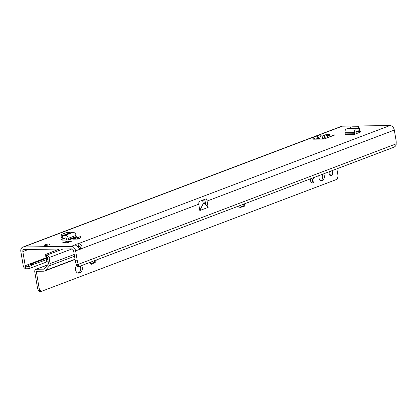 <?xml version="1.0" encoding="UTF-8"?>
<svg xmlns="http://www.w3.org/2000/svg" width="417" height="417" viewBox="0 0 417 417"><rect width="100%" height="100%" fill="white"/><g stroke="black" fill="none" stroke-linecap="round" stroke-linejoin="round"><path stroke-width="0.63" d="M68.967 241.969A2.361 0.412 -9.6 0 0 68.685 241.964A2.361 0.412 -9.6 0 0 68.112 241.996L68.127 242.642M329.883 134.587L326.402 134.628A2.726 0.292 79.3 0 1 327.069 136.885L327.501 136.479L327.72 137.256A2.726 2.684 -12.9 0 1 329.972 134.962L329.883 134.587A2.726 2.684 167.1 0 0 327.632 136.88L327.527 137.746M69.05 241.474L71.75 241.198L69.243 241.839A2.361 0.412 170.4 0 1 68.388 242.162L68.461 242.444L66.402 242.814L66.188 242.558A2.361 0.412 170.4 0 1 65.161 242.574L62.467 242.845L64.969 242.209A2.361 0.412 170.4 0 1 65.823 241.881L65.75 241.605L67.45 241.177L68.023 241.49A2.361 0.412 170.4 0 1 68.602 241.459A2.361 0.412 170.4 0 1 69.05 241.474L69.123 241.902M45.385 245.405A2.883 0.506 170.4 0 1 44.369 245.196A2.883 0.506 170.4 0 1 45.969 244.456A2.883 0.506 170.4 0 1 49.039 244.023A2.883 0.506 170.4 0 1 50.056 244.232A2.883 0.506 170.4 0 1 48.455 244.972A2.883 0.506 170.4 0 1 45.385 245.405M80.961 249.069A3.148 2.059 -90.8 0 1 80.486 249.163A3.148 2.059 -90.8 0 1 80.205 249.137C78.292 247.151 76.592 245.738 75.096 244.888A3.148 0.553 170.4 0 1 75.065 244.831A3.148 0.553 170.4 0 1 78.062 243.768C81.398 244.018 82.592 245.623 81.643 248.589A3.148 2.059 -90.8 0 1 80.961 249.069M326.402 134.628L324.244 135.04L319.172 135.103L312.197 137.746A1.574 0.276 170.4 0 0 311.838 137.996A1.574 0.276 170.4 0 0 312.39 138.11L314.017 138.09A1.574 0.276 -9.6 0 1 314.574 138.204A1.574 0.276 -9.6 0 1 314.428 138.35L313.402 138.918A1.574 0.276 170.4 0 0 313.256 139.07A1.574 0.276 170.4 0 0 313.813 139.184L322.899 139.064A1.574 0.276 170.4 0 0 325.083 138.668L335.044 134.894L329.972 134.962L328.648 137.407M47.35 257.305L25.223 265.692L25.395 266.718A0.526 0.386 -110.8 0 0 25.442 266.875L25.182 268.517A3.148 2.314 69.2 0 1 23.237 265.718L20.85 251.597A4.723 3.477 69.2 0 1 22.747 247.135L341.445 126.346A4.723 3.477 -110.8 0 1 342.341 126.179L389.963 125.548A4.723 3.477 -110.8 0 1 394.31 130.083L395.983 139.966A10.488 6.86 89.2 0 1 396.15 143.87C396.296 145.34 395.514 146.456 393.799 147.227M25.223 265.692L22.836 251.571A2.095 1.543 69.2 0 1 23.68 249.59A2.095 1.543 69.2 0 1 24.077 249.512L71.698 248.886A2.095 1.543 69.2 0 1 73.627 250.904L75.3 260.781A10.488 6.86 89.2 0 0 76.394 264.336L78.375 264.31A10.488 6.86 89.2 0 1 77.286 260.755L75.613 250.878A4.723 3.477 69.2 0 0 71.265 246.343L23.644 246.968A4.723 3.477 69.2 0 0 22.747 247.135M68.914 240.03A0.526 0.386 69.2 0 1 68.43 239.53L76.264 236.559A0.526 0.386 -110.8 0 0 76.749 237.065L68.914 240.03L61.93 240.124L60.819 239.759L65.771 237.883M80.841 237.836L77.52 239.092L72.761 239.155L80.434 236.616L80.841 237.836M356.321 133.654L354.356 134.399L344.995 134.524A0.526 0.344 89.2 0 0 345.24 133.888L345.041 132.721A3.148 2.059 -90.8 0 1 346.725 128.848L356.092 128.723L358.193 128.28A1.048 0.688 89.2 0 0 358.438 128.155L359.292 130.443A3.67 2.403 89.2 0 1 358.448 130.875L356.347 131.324A0.526 0.344 89.2 0 0 356.066 131.965L356.264 133.132A3.148 2.059 -90.8 0 1 356.321 133.654L360.199 132.184L360.757 131.522L356.097 131.584M315.617 139.158L317.452 138.465L316.701 136.041L317.78 136.489L317.858 138.397L317.452 138.465M77.489 246.51A3.148 0.553 170.4 0 1 78.49 246.311C80.465 246.238 80.856 247.005 79.657 248.615A3.148 2.059 -90.8 0 1 79.6 248.678M324.911 137.292A2.726 0.292 79.3 0 0 324.244 135.04C322.909 135.692 322.367 136.958 322.612 138.851L324.911 137.292L327.069 136.885L326.938 137.964M319.172 135.103L321.549 135.072C320.371 135.713 319.881 136.984 320.074 138.882L317.78 136.489M331.442 136.26L332.662 134.926L335.044 134.894M30.269 263.779A0.526 0.386 -110.8 0 0 30.696 264.279L32.802 264.623L29.784 266.39L29.899 268.303A3.148 0.834 176.6 0 1 25.818 268.71L25.718 267.177L29.784 266.39M207.077 201.051L208.146 207.379L200.009 210.46L203.204 203.626L199.79 210.392L198.742 204.205L198.961 201.557L206.233 198.8A4.723 3.477 69.2 0 1 207.077 201.051L394.31 130.083M204.278 199.54A2.095 1.543 69.2 0 1 205.091 201.077L205.732 204.856L204.262 203.22L203.678 199.769M47.752 259.228L32.802 264.623M389.963 125.548L78.062 243.768L78.49 246.311M48.174 261.709L46.678 261.944L29.899 268.303M46.678 261.944L46.527 259.421M25.442 266.875A0.526 0.386 -110.8 0 0 25.708 267.182M25.818 268.71L25.182 268.517M79.657 248.615L81.643 248.589L198.742 204.205M76.394 264.336L76.947 264.54L77.651 267.057A10.488 0.865 164.4 0 1 77.4 266.948L76.66 264.519M396.15 143.87L78.375 264.31C78.787 265.916 78.547 266.828 77.651 267.057L394.154 147.123M68.388 242.162L68.445 242.491M68.023 241.49L68.112 241.996M65.823 241.881L65.912 242.392A2.361 0.412 -9.6 0 0 65.333 242.585M64.969 242.209L65.031 242.595M208.146 207.379L205.732 204.856M25.854 267.198L30.696 264.279L47.528 257.899M319.547 138.335L317.858 138.397M66.564 240.062A3.148 2.314 69.2 0 1 66.444 239.556L66.246 238.388A0.526 0.386 -110.8 0 0 65.724 237.888L63.332 238.248A3.67 2.7 69.2 0 1 62.284 238.154L61.137 236.945L61.341 234.51L62.425 235.657L62.284 238.154M68.43 239.53L68.232 238.362A3.148 2.314 -110.8 0 0 65.088 235.36L72.923 232.389L70.53 232.749A1.048 0.771 69.2 0 1 70.233 232.722L67.106 232.326L61.341 234.51M62.373 236.241L62.222 238.086M70.53 232.749L62.696 235.72L65.088 235.36M62.696 235.72A1.048 0.771 69.2 0 1 62.399 235.694M72.923 232.389A3.148 2.314 69.2 0 1 76.066 235.391L68.232 238.362M76.264 236.559L76.066 235.391M72.761 239.155L77.114 237.872L77.52 239.092M80.434 236.616L77.114 237.872M358.438 128.155L358.693 126.737L359.616 128.962L359.313 130.359L358.776 129.067M358.693 126.737L351.802 126.831L349.071 128.28A1.048 0.688 89.2 0 1 348.831 128.4L346.725 128.848M356.092 128.723A3.148 2.059 89.2 0 0 354.408 132.596L345.041 132.721M345.24 133.888L354.606 133.763L354.408 132.596M354.606 133.763A0.526 0.344 -90.8 0 1 354.356 134.399M318.937 175.63A4.196 2.742 89.2 0 0 321.658 180.889A4.196 2.742 89.2 0 0 322.289 180.769A4.196 2.742 89.2 0 0 323.602 173.863M320.861 180.723A4.196 2.742 89.2 0 0 322.268 174.369M329.451 171.642A2.674 1.751 89.2 0 0 329.357 174.421A2.674 1.751 89.2 0 0 330.931 175.849A2.674 1.751 89.2 0 0 331.333 175.771A2.674 1.751 89.2 0 0 332.636 173.488A2.674 1.751 89.2 0 0 331.682 170.798M330.134 175.567A2.674 1.751 89.2 0 0 330.493 171.246M310.858 178.69A2.674 1.751 89.2 0 0 310.769 181.468A2.674 1.751 89.2 0 0 312.338 182.896A2.674 1.751 89.2 0 0 312.745 182.818A2.674 1.751 89.2 0 0 314.043 180.535A2.674 1.751 89.2 0 0 313.094 177.845M311.541 182.615A2.674 1.751 89.2 0 0 311.906 178.294M77.531 272.958L78.693 272.515A4.196 2.742 89.2 0 0 80.257 266.093M336.873 168.833L337.859 174.65A4.196 2.742 -90.8 0 1 337.567 177.83L337.165 178.867A0.526 0.344 89.2 0 0 337.129 179.263L41.189 291.431L39.599 291.452A0.526 0.344 89.2 0 0 39.443 291.129L38.755 290.503A4.196 2.742 -90.8 0 1 37.494 287.918L34.773 271.827A2.622 1.929 69.2 0 1 35.826 269.346A2.622 1.929 69.2 0 1 36.326 269.252L43.462 269.158A1.574 1.157 -110.8 0 0 43.764 269.106A1.574 1.157 -110.8 0 0 44.113 268.861L48.403 264.044A0.526 0.386 -110.8 0 0 48.497 263.627L47.481 257.612A0.526 0.386 -110.8 0 0 47.053 257.112L46.568 257.034A2.095 0.553 176.6 0 1 45.802 256.653L45.682 254.636A2.095 0.553 176.6 0 1 45.865 254.386L59.287 249.048M90.609 263.893L93.236 262.632A3.148 2.059 89.2 0 0 94.55 260.677M239.567 207.223L242.496 206.399L244.081 206.379A1.314 0.855 89.2 0 0 244.748 204.773L243.898 204.069M244.586 203.809L244.748 204.773L243.158 204.794A1.314 0.855 -90.8 0 1 242.496 206.399M243.158 204.794L243.069 204.382M76.926 265.238A4.196 2.742 89.2 0 0 75.613 269.976A4.196 2.742 89.2 0 0 78.318 273.119A4.196 2.742 89.2 0 0 78.954 272.999L80.278 272.494A4.196 2.742 89.2 0 0 81.591 265.587M238.571 206.092A3.148 2.059 89.2 0 0 240.27 207.4A3.148 2.059 89.2 0 0 240.619 207.348L244.081 206.379M90.692 262.137L90.38 263.283A1.314 0.855 89.2 0 0 91.224 264.279A1.314 0.855 89.2 0 0 91.474 264.222L94.826 262.611A3.148 2.059 89.2 0 0 96.228 260.041M41.189 291.431A0.526 0.344 89.2 0 0 41.028 291.108L40.345 290.482A4.196 2.742 -90.8 0 1 39.078 287.897L36.357 271.806A0.526 0.386 69.2 0 1 36.67 271.29L43.806 271.196A3.67 2.7 -110.8 0 0 44.504 271.066A3.67 2.7 -110.8 0 0 45.323 270.492L49.618 265.676A2.622 1.929 -110.8 0 0 50.087 263.607L49.065 257.591A2.622 1.929 -110.8 0 0 46.933 255.089L46.449 255.011A2.095 0.553 176.6 0 1 45.682 254.636M328.393 137.417A2.726 0.417 -173.1 0 0 327.699 137.584L327.673 137.761M328.81 134.357A2.726 1.783 89.2 0 0 327.501 136.479M67.809 241.234L68.054 242.668M342.341 126.179L23.644 246.968M71.265 246.343L75.096 244.888M322.722 139.064L320.074 138.882M75.613 250.878L80.205 249.137M22.836 251.571L28.413 249.455M319.558 139.106L320.058 138.918M312.197 137.746L312.26 138.11M314.428 138.35L314.569 139.174M77.286 260.755L75.3 260.781M70.666 241.198L70.728 241.558M63.363 242.512L63.42 242.871M204.262 203.22L203.261 203.6L202.678 200.15M204.366 203.433L203.204 203.626L202.62 200.17M327.72 137.256L327.699 137.584M325.005 138.699L324.562 137.803M70.139 232.733L62.425 235.657M358.193 128.28L348.831 128.4M358.391 128.134L349.17 128.254M90.213 262.319L90.38 263.283M36.357 271.806L37.754 271.274M47.554 264.998L36.326 269.252M44.025 268.949L43.462 269.158M74.528 256.236L49.618 265.676M75.039 259.233L45.323 270.492M50.087 263.607L74.231 254.459M78.98 246.249L77.718 246.728M71.964 248.913L49.065 257.591M62.998 249.001L46.933 255.089M46.568 257.034L46.449 255.011M239.916 207.358L240.619 207.348M93.236 262.632L94.826 262.611M90.974 264.227L91.474 264.222M37.494 287.918L39.078 287.897M38.755 290.503L40.345 290.482M39.443 291.129L41.028 291.108M77.682 273.015L78.954 272.999M78.693 272.515L80.278 272.494M314.574 138.204L314.736 139.174M77.082 265.019L76.744 264.597M47.679 264.852L35.826 269.346M44.504 271.066L75.081 259.478"/></g></svg>
